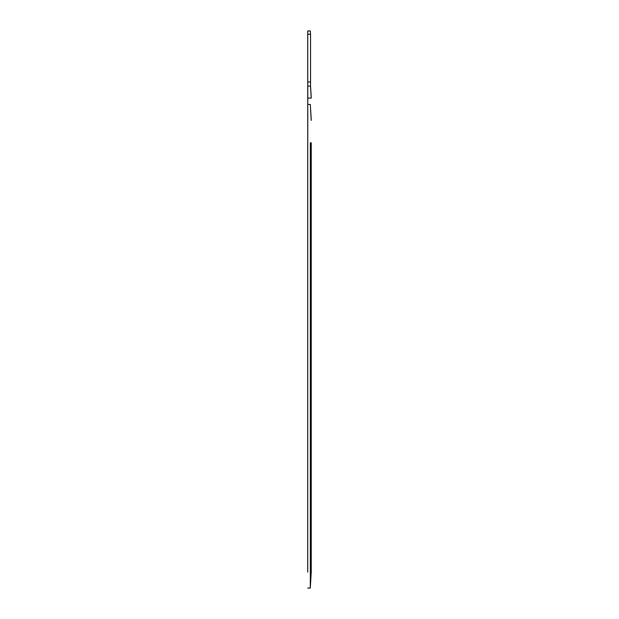 <?xml version="1.0" encoding="UTF-8"?>
<svg xmlns="http://www.w3.org/2000/svg" width="619" height="619" viewBox="0 0 619 619"><rect width="100%" height="100%" fill="white"/><g stroke="black" fill="none" stroke-linecap="round" stroke-linejoin="round"><path stroke-width="0.93" d="M310.537 86.118L310.537 82.01L307.744 82.01L307.744 86.118L310.537 86.118L311.256 98.088L307.744 98.088L307.744 572.095M310.537 34.246L310.297 30.95L307.744 30.95L307.744 34.246L310.537 34.246L310.537 82.01M307.744 82.01L307.744 34.246M311.256 142.734L311.256 572.095L310.297 572.095L310.297 588.05L310.297 142.741M310.297 549.757L310.297 565.712M307.744 549.757L307.744 565.712M311.256 527.411L311.256 165.072M311.256 187.41L311.256 239.538M311.256 482.743L311.256 209.748M311.256 460.404L311.256 232.079M307.744 98.088L307.744 86.118M311.256 572.095L310.297 588.05L307.744 588.05M311.256 120.395L310.297 104.441L307.744 104.441"/></g></svg>
